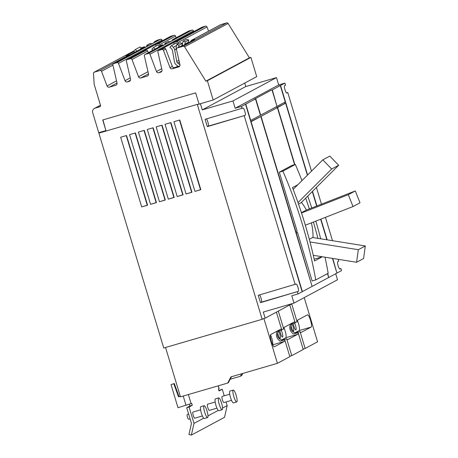 <?xml version="1.0" encoding="UTF-8"?>
<svg xmlns="http://www.w3.org/2000/svg" width="458" height="458" viewBox="0 0 458 458"><rect width="100%" height="100%" fill="white"/><g stroke="black" fill="none" stroke-linecap="round" stroke-linejoin="round"><path stroke-width="0.69" d="M356.593 262.268L363.589 258.518L365.312 245.963L358.316 249.713L356.593 262.268L313.283 255.312M331.678 169.008L338.674 165.258L329.783 156.109L322.793 159.859L331.678 169.008L298.003 202.573M353.021 206.552L360.011 202.802L355.293 190.934L348.298 194.684L353.021 206.552L305.337 225.216M365.312 245.963L312.619 237.502L309.299 239.282M358.316 249.713L310.003 241.956M338.674 165.258L301.124 202.682L298.524 204.073M322.793 159.859L293.172 189.383M355.293 190.934L306.007 210.222L301.421 212.678M348.298 194.684L301.524 212.987M301.438 202.373A54.313 53.036 61.8 0 1 306.419 210.056M311.371 222.857A54.313 53.036 61.8 0 1 313.003 237.565M314.154 259.165L322.317 256.783L314.549 260.951A488.348 476.864 -118.2 0 0 292.479 187.591L297.866 184.7M305.681 198.142A488.348 476.864 61.8 0 1 309.327 208.922M313.404 222.056A488.348 476.864 61.8 0 1 317.921 238.355M294.597 164.685L277.365 107.613L261.049 116.366L295.92 231.874L297.139 231.221L279.311 172.185L291.746 165.515L295.341 164.468L282.912 171.137A488.348 476.864 61.8 0 1 315.757 279.918L328.186 273.254A488.348 476.864 -118.2 0 0 325.008 257.196M279.311 172.185L282.912 171.137M320.686 238.795A488.348 476.864 -118.2 0 0 315.825 221.111M311.755 207.972A488.348 476.864 -118.2 0 0 307.73 196.098M301.977 180.607A488.348 476.864 -118.2 0 0 295.341 164.468M233.826 396.634A6.16 1.3 73.7 0 0 236.717 401.918A6.16 1.3 73.7 0 0 236.162 395.38A6.16 1.3 73.7 0 0 233.271 390.09A6.16 1.3 73.7 0 0 233.826 396.634M204.686 412.257A6.16 1.3 73.7 0 0 207.583 417.547A6.16 1.3 73.7 0 0 207.027 411.003A6.16 1.3 73.7 0 0 204.131 405.719A6.16 1.3 73.7 0 0 204.686 412.257M219.256 404.448A6.16 1.3 73.7 0 0 222.153 409.733A6.16 1.3 73.7 0 0 221.598 403.189A6.16 1.3 73.7 0 0 218.701 397.905A6.16 1.3 73.7 0 0 219.256 404.448M315.757 279.918L312.156 280.972L297.505 232.446L296.309 232.796L296.017 231.822M295.971 232.973L296.309 232.796M297.505 232.446L296.034 233.174M260.808 116.498L251.093 121.708L302.389 291.603L312.104 286.393L260.808 116.498L250.772 121.582M250.463 120.557L260.436 115.273L255.49 98.894L254.293 99.243L271.096 90.232L272.298 89.883L276.981 106.336M255.736 98.768L260.682 115.141L276.998 106.393L272.052 90.014M277.239 106.262L285.254 101.962L280.307 85.583L279.111 85.932L280.554 85.457L307.587 175.008M277.365 107.613L261.049 116.366M307.375 175.225L285.62 103.187L276.409 107.836L277.611 107.481L294.86 164.611M285.62 103.187L277.611 107.481M188.553 413.803L187.19 414.645A2.342 0.492 73.7 0 0 187.425 417.118A2.342 0.492 73.7 0 0 188.496 419.127L190.156 419.104M233.271 390.09L229.985 391.052A6.16 1.3 73.7 0 0 230.54 397.59A6.16 1.3 73.7 0 0 233.431 402.88L236.717 401.918M204.131 405.719L200.844 406.675A6.16 1.3 73.7 0 0 201.4 413.219A6.16 1.3 73.7 0 0 204.297 418.503L207.583 417.547M218.701 397.905L215.415 398.861A6.16 1.3 73.7 0 0 215.97 405.404A6.16 1.3 73.7 0 0 218.867 410.689L222.153 409.733M290.904 328.598A4.214 0.887 -106.3 0 1 291.013 329.021M295.45 333.378L295.318 332.949C290.893 331.168 289.765 328.128 291.941 323.829A4.214 0.887 -106.3 0 1 293.12 326.703A4.214 0.887 -106.3 0 1 293.498 331.18A4.214 0.887 -106.3 0 1 291.517 327.562A4.214 0.887 -106.3 0 1 291.053 325.684M281.218 330.229A4.214 0.887 -106.3 0 1 282.128 332.6A4.214 0.887 -106.3 0 1 282.506 337.077A4.214 0.887 -106.3 0 1 280.525 333.458A4.214 0.887 -106.3 0 1 279.912 330.613M277.519 335.771A4.214 0.887 -106.3 0 1 277.628 336.201M282.071 340.557L281.939 340.128C277.508 338.348 276.38 335.308 278.561 331.008A4.214 0.887 -106.3 0 1 279.735 333.882A4.214 0.887 -106.3 0 1 280.119 338.359A4.214 0.887 -106.3 0 1 278.138 334.741A4.214 0.887 -106.3 0 1 277.668 332.857M286.456 92.905L287.761 92.522L286.817 93.031A3.836 0.807 -106.3 0 1 286.782 93.043A3.836 0.807 -106.3 0 1 284.956 89.671A3.836 0.807 -106.3 0 1 284.601 85.698L285.552 85.188L284.922 83.11L278.687 84.93L235.172 108.265L241.412 106.451L255.49 98.894M339.601 268.915L340.907 268.531L339.956 269.041A3.836 0.807 -106.3 0 1 339.928 269.052A3.836 0.807 -106.3 0 1 338.101 265.68A3.836 0.807 -106.3 0 1 337.746 261.707L338.691 261.197L338.119 259.302M245.78 104.103L250.726 120.483M272.298 89.883L280.307 85.583M259.549 294.929A3.836 0.807 -106.3 0 1 261.22 298.793A3.836 0.807 -106.3 0 1 261.398 302.137L260.453 302.646L258.243 295.313L296.126 284.029A3.836 0.807 -106.3 0 1 296.154 284.017A3.836 0.807 -106.3 0 1 297.981 287.389A3.836 0.807 -106.3 0 1 298.335 291.362L260.453 302.646M206.403 118.92A3.836 0.807 -106.3 0 1 208.081 122.784A3.836 0.807 -106.3 0 1 208.258 126.127L207.314 126.631L205.098 119.298L242.98 108.019A3.836 0.807 -106.3 0 1 243.015 108.008A3.836 0.807 -106.3 0 1 244.841 111.38A3.836 0.807 -106.3 0 1 245.196 115.353L207.314 126.631M327.733 273.495L328.649 277.456M332.485 258.398L336.916 273.088L328.907 277.382M326.863 239.792L320.657 219.222M316.678 206.043L312.299 191.541M312.516 191.329L316.93 205.945M320.909 219.124L327.161 239.837M332.783 258.444L336.899 273.031M284.372 102.437L284.681 103.462M297.391 291.872L298.021 293.95L302.148 291.735L245.54 104.235M296.292 233.093L312.087 286.342M327.487 273.626L328.661 277.514L312.345 286.267M194.015 423.381L191.352 435.1L188.948 434.493L191.461 423.427L186.715 407.706L189.927 405.988L192.286 405.296L189.074 407.019L194.015 423.381L203.69 418.194M191.352 435.1L224.523 417.312L227.179 405.593L226.08 401.935M294.597 323.05A4.214 0.887 -106.3 0 1 295.507 325.426A4.214 0.887 -106.3 0 1 295.891 329.897A4.214 0.887 -106.3 0 1 293.91 326.285A4.214 0.887 -106.3 0 1 293.292 323.434M146.594 46.602L146.909 45.222L148.444 45.611M151.838 43.785L150.304 43.401L146.909 45.222M134.789 52.246L133.742 51.239L135.31 49.556L136.919 51.101M141.43 48.164L140.171 46.951L135.31 49.556M154.094 42.577A1.277 1.248 61.8 0 1 154.976 41.449L157.661 40.665L145.518 47.18L143.995 46.785L140.595 48.611L141.259 48.777M140.457 49.206L140.595 48.611M164.703 44.592L165.017 43.218L166.552 43.602M169.952 41.781L168.418 41.392L165.017 43.218M152.898 50.237L151.85 49.229L153.424 47.546L155.027 49.092M159.539 46.155L158.279 44.941L153.424 47.546M163.638 45.165L162.103 44.781L158.703 46.602L159.361 46.768M158.571 47.191L158.703 46.602M188.124 42.857A2.439 2.382 61.8 0 1 188.186 42.365L188.73 39.966L186.475 39.399L183.08 41.22L185.33 41.787L184.786 44.186A2.439 2.382 -118.2 0 0 184.723 44.678M185.33 41.787L188.73 39.966M182.559 45.84A4.792 4.677 61.8 0 1 182.536 43.619L183.08 41.22M178.339 66.456L176.284 64.876A4.792 4.677 61.8 0 1 174.446 61.841L172.426 50.323A2.439 2.382 -118.2 0 0 171.698 48.954L169.912 47.237L171.481 45.554L173.267 47.271A4.792 4.677 61.8 0 1 174.698 49.956L176.719 61.475A2.439 2.382 -118.2 0 0 177.652 63.027L179.983 64.813M177.601 44.163L176.341 42.949L171.481 45.554M181.82 46.069A2.439 2.382 61.8 0 1 181.872 45.748L182.416 43.35L180.166 42.783L176.765 44.609L179.015 45.176L182.416 43.35M179.015 45.176L178.54 47.266M176.702 50.454L176.513 50.019A4.792 4.677 61.8 0 1 176.221 47.002L176.765 44.609M294.929 332.834L299.166 330.567A6.389 1.351 73.7 0 0 299.251 326.714A6.389 1.351 73.7 0 0 297.271 320.445M281.544 340.013L285.781 337.741A6.389 1.351 73.7 0 0 285.866 333.893A6.389 1.351 73.7 0 0 283.886 327.625M291.757 355.643L303.23 349.488L298.129 332.6A6.389 1.351 -106.3 0 1 297.774 334.243L287.773 339.607A6.389 1.351 -106.3 0 1 287.716 339.63A6.389 1.351 -106.3 0 1 286.662 338.748L291.757 355.643L289.719 356.238M272.596 344.685A6.389 1.351 73.7 0 0 270.501 334.798M340.907 268.531L341.531 270.609L337.162 272.957M287.761 92.522L311.492 171.12M316.421 187.436L321.47 204.171M325.449 217.344L332.497 240.696M280.554 85.457L284.922 83.11M245.786 86.545L202.276 109.886L232.962 100.932L276.472 77.597L245.786 86.545L244.738 83.07M276.472 77.597L278.687 84.93M232.962 100.932L235.172 108.265M241.412 106.451L242.036 108.529M244.251 115.863L295.175 284.538M298.021 293.95L291.78 295.765L293.996 303.099L263.31 312.053L265.159 318.161L262.096 319.054L197.369 104.664L200.667 103.645M335.691 273.741L337.512 279.764L293.996 303.099M292.336 303.585L265.159 318.161M174.315 383.546L171.023 384.623L174.315 383.546L178.986 396.582L180.269 396.21M178.986 396.582L178.511 396.84L173.834 383.804M180.303 396.313L178.511 396.84M192.286 405.296L191.702 403.372L177.996 407.723L171.023 384.623M229.744 394.206L222.107 396.433A3.195 0.676 73.7 0 0 222.393 399.828A3.195 0.676 73.7 0 0 223.893 402.571L231.536 400.344M200.61 409.836L192.973 412.063A3.195 0.676 73.7 0 0 193.259 415.458A3.195 0.676 73.7 0 0 194.759 418.194L202.402 415.967M216.966 408.158L209.329 410.385A3.195 0.676 -106.3 0 1 207.829 407.643A3.195 0.676 -106.3 0 1 207.537 404.248L215.18 402.021M224.231 395.815L222.244 389.231L219.033 390.955L218.449 389.025L219.113 388.647L218.26 385.825M222.244 389.231L218.884 390.456M207.978 415.893L218.254 410.379M222.548 408.078L227.179 405.593M189.074 407.019L186.715 407.706M189.927 405.988L189.423 404.322M242.849 373.413L241.727 375.543L240.387 376.258L230.185 379.235M241.715 373.745L240.387 376.258M231.513 376.722L228.347 382.716L227.678 383.077L230.946 376.888L277.422 363.331L289.845 356.668L284.75 339.779L280.027 341.153C276.575 338.479 275.596 335.239 277.09 331.432L281.813 330.058L276.403 312.133M281.939 340.128L286.662 338.748M298.129 332.6L293.412 333.974C289.96 331.306 288.981 328.065 290.475 324.258L295.198 322.879L289.782 304.954M295.318 332.949L300.042 331.575L305.142 348.464L303.099 349.059M291.694 303.929L297.11 321.854A6.389 1.351 -106.3 0 1 297.465 320.205L307.467 314.846A6.389 1.351 -106.3 0 1 307.518 314.823A6.389 1.351 -106.3 0 1 310.564 320.44A6.389 1.351 -106.3 0 1 311.154 327.069L301.158 332.428A6.389 1.351 -106.3 0 1 301.101 332.451A6.389 1.351 -106.3 0 1 300.042 331.575M297.11 321.854L295.067 322.449M278.315 311.108L283.725 329.033A6.389 1.351 -106.3 0 1 284.086 327.384L294.082 322.02A6.389 1.351 -106.3 0 1 294.139 321.997A6.389 1.351 -106.3 0 1 295.198 322.879M283.725 329.033L281.681 329.628M284.75 339.779A6.389 1.351 -106.3 0 1 284.389 341.422L274.394 346.786A6.389 1.351 -106.3 0 1 274.336 346.809A6.389 1.351 -106.3 0 1 271.291 341.187A6.389 1.351 -106.3 0 1 270.701 334.563L280.697 329.199A6.389 1.351 -106.3 0 1 280.754 329.176A6.389 1.351 -106.3 0 1 281.813 330.058M200.427 103.771L202.276 109.886M305.142 348.464L317.571 341.8L304.226 297.614M126.534 135.528L147.573 205.201L141.699 206.913L120.666 137.245L126.534 135.528M126.259 135.614L147.264 205.195L147.573 205.201M141.699 206.913L147.264 205.195M135.413 132.94L156.447 202.613L150.573 204.325L129.54 134.652L135.413 132.94M135.133 133.026L156.144 202.608L156.447 202.613M150.573 204.325L156.144 202.608M144.287 130.353L165.321 200.026L159.447 201.738L138.413 132.064L144.287 130.353M144.007 130.433L165.017 200.02L165.321 200.026M159.447 201.738L165.017 200.02M153.161 127.765L174.195 197.438L168.326 199.15L147.287 129.477L153.161 127.765M152.88 127.845L173.891 197.432L174.195 197.438M168.326 199.15L173.891 197.432M162.035 125.177L183.068 194.85L177.2 196.562L156.161 126.889L162.035 125.177M161.754 125.257L182.765 194.845L183.068 194.85M177.2 196.562L182.765 194.845M170.908 122.589L191.942 192.263L186.074 193.974L165.04 124.301L170.908 122.589M170.628 122.67L191.639 192.257L191.942 192.263M186.074 193.974L191.639 192.257M179.782 120.002L200.816 189.669L194.948 191.387L173.914 121.713L179.782 120.002M179.502 120.082L200.512 189.669L200.816 189.669M194.948 191.387L200.512 189.669M177.904 66.124L176.021 67.137M197.369 104.664L197.478 104.321L98.876 133.129L197.478 104.321M197.284 104.424L262.165 319.306L163.752 348.006L98.876 133.129M263.258 318.716L262.165 319.306M263.894 318.533L277.422 363.331M199.287 104.046L197.553 104.567M165.556 347.479L180.463 396.846L227.678 383.077M129.791 54.926A1.277 1.248 -118.2 0 0 129.053 54.914L126.185 55.75L134.045 51.531M145.518 47.18L142.839 47.958A1.277 1.248 -118.2 0 0 142.604 48.056L113.521 63.651A1.277 1.248 61.8 0 1 113.756 63.553L116.939 62.626A1.277 1.248 61.8 0 1 118.479 63.416L125.023 80.722A1.918 1.872 -118.2 0 0 127.33 81.902L129.248 81.341A1.918 1.872 -118.2 0 0 130.53 79.114L126.408 61.103A1.277 1.248 61.8 0 1 127.261 59.614L130.444 58.687A1.277 1.248 61.8 0 1 131.978 59.477L138.522 76.784A1.918 1.872 -118.2 0 0 140.835 77.963L147.213 76.102A1.918 1.872 -118.2 0 0 148.495 73.875L144.373 55.865A1.277 1.248 61.8 0 1 145.226 54.376L148.403 53.449A1.277 1.248 61.8 0 1 149.943 54.239L156.487 71.54A1.918 1.872 -118.2 0 0 158.8 72.725L160.718 72.164A1.918 1.872 -118.2 0 0 161.995 69.937L157.878 51.926A1.277 1.248 61.8 0 1 158.731 50.437L161.909 49.51A1.277 1.248 61.8 0 1 163.449 50.3L169.992 67.601A1.918 1.872 -118.2 0 0 172.3 68.786L178.683 66.925A1.918 1.872 -118.2 0 0 179.96 64.698L176.467 49.435A1.277 1.248 61.8 0 1 177.32 47.947L183.154 46.247A1.277 1.248 61.8 0 1 184.58 46.808L205.871 81.181L207.377 80.745L213.188 99.993L199.053 104.115L195.658 92.865L102.729 119.967L105.93 130.57L102.936 119.91M148.295 52.699L147.676 51.061A1.277 1.248 -118.2 0 0 146.136 50.271L143.48 51.044L155.623 44.535L156.098 46.115M172.179 40.585A1.277 1.248 61.8 0 1 173.061 39.445L175.769 38.661L163.626 45.17L160.924 45.96A1.277 1.248 -118.2 0 0 160.689 46.058L144.991 54.473M155.623 44.535L158.279 43.762A1.277 1.248 61.8 0 1 159.819 44.546L160.277 45.76M179.782 66.038L174.613 67.544A1.918 1.872 61.8 0 1 172.305 66.364L165.762 49.058A1.277 1.248 -118.2 0 0 164.222 48.273L161.542 49.052L173.679 42.542L174.16 44.123M190.889 41.375A1.277 1.248 61.8 0 1 191.776 40.195L194.644 39.359L182.502 45.874L179.633 46.71A1.277 1.248 -118.2 0 0 179.399 46.802L177.086 48.044M173.679 42.542L176.364 41.758A1.277 1.248 61.8 0 1 177.904 42.548L178.357 43.756M99.071 133.02L98.945 132.608M191.541 40.293L220.619 24.698A1.277 1.248 61.8 0 1 220.853 24.6L226.687 22.9A1.277 1.248 61.8 0 1 228.113 23.461L249.404 57.834L205.871 81.181M158.497 50.535L202.024 27.188A1.277 1.248 61.8 0 1 202.259 27.091L205.442 26.163A1.277 1.248 61.8 0 1 206.982 26.953L208.573 31.161M172.826 39.543L188.524 31.127A1.277 1.248 61.8 0 1 188.759 31.03L191.936 30.102A1.277 1.248 61.8 0 1 193.476 30.892L193.757 31.625M127.026 59.712L170.559 36.365A1.277 1.248 61.8 0 1 170.794 36.268L173.971 35.34A1.277 1.248 61.8 0 1 175.511 36.13L176.135 37.768M154.741 41.546L157.054 40.304A1.277 1.248 61.8 0 1 157.289 40.207L160.472 39.279A1.277 1.248 61.8 0 1 162.012 40.069L162.287 40.802M105.93 130.57L98.733 132.665L92.688 112.639A3.63 3.544 61.8 0 1 95.046 108.18L99.661 106.829A1.277 1.248 -118.2 0 0 100.491 105.26L94.256 84.604A2.811 2.748 61.8 0 1 94.142 83.957L93.484 73.417A1.277 1.248 61.8 0 1 94.371 72.141L99.97 70.509A1.277 1.248 61.8 0 1 101.51 71.293L107.058 85.961A1.918 1.872 -118.2 0 0 109.365 87.14L115.742 85.28A1.918 1.872 -118.2 0 0 117.025 83.053L112.903 65.042A1.277 1.248 61.8 0 1 113.521 63.651M141.11 47.855L143.045 47.294M249.404 57.834L250.91 57.393L207.377 80.745M250.91 57.393L256.72 76.646L213.188 99.993M261.398 302.137L298.335 291.362M208.258 126.127L245.196 115.353M184.786 44.186L188.186 42.365M176.559 45.502L173.267 47.271M176.221 49.138L174.698 49.956M178.952 60.279L176.719 61.475M180.612 46.424L181.872 45.748M179.37 62.105L177.652 63.027M297.774 334.243L285.781 337.741M311.154 327.069L299.166 330.567M284.389 341.422L272.67 344.84M186.04 405.376L183.223 396.044M191.129 403.681L188.37 394.544M219.027 388.716L218.163 385.854M220.853 24.6L191.776 40.195M206.982 26.953L177.904 42.548M205.442 26.163L176.364 41.758M188.759 31.03L173.061 39.445M175.511 36.13L159.819 44.546M173.971 35.34L158.279 43.762M157.289 40.207L154.976 41.449M100.491 105.254L95.046 108.18M134.137 50.815L94.371 72.141M129.053 54.914L99.97 70.509M112.937 65.168L101.51 71.293M116.527 80.877L107.058 85.961M117.019 83.035L109.365 87.14M116.412 84.925L115.742 85.28M142.839 47.958L113.756 63.553M160.472 39.279L116.939 62.626M162.012 40.069L118.479 63.416M130.255 77.912L125.023 80.722M130.45 80.224L127.33 81.902M129.917 80.986L129.248 81.341M170.794 36.268L127.261 59.614M146.136 50.271L130.444 58.687M147.676 51.061L131.978 59.477M147.997 71.7L138.522 76.784M148.489 73.858L140.835 77.963M147.882 75.747L147.213 76.102M160.924 45.96L145.226 54.376M191.936 30.102L148.403 53.449M193.476 30.892L149.943 54.239M161.72 68.734L156.487 71.54M161.92 71.047L158.8 72.725M161.382 71.809L160.718 72.164M202.259 27.091L158.731 50.437M164.222 48.273L161.909 49.51M165.762 49.058L163.449 50.3M172.305 66.364L169.992 67.601M174.613 67.544L172.3 68.786M179.347 66.565L178.683 66.925M179.633 46.71L177.32 47.947M226.687 22.9L183.154 46.247M228.113 23.461L184.58 46.808M100.107 106.594L99.661 106.829M100.468 105.185L94.382 108.449M134.194 50.752L94.136 72.238"/></g></svg>
